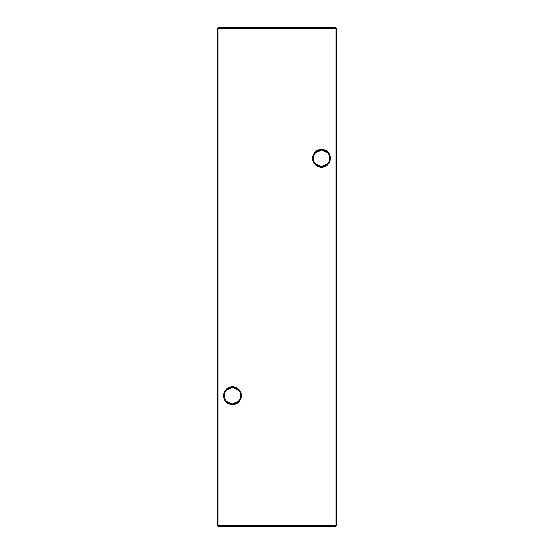 <?xml version="1.0" encoding="UTF-8"?>
<svg xmlns="http://www.w3.org/2000/svg" width="554" height="554" viewBox="0 0 554 554"><rect width="100%" height="100%" fill="white"/><g stroke="black" fill="none" stroke-linecap="round" stroke-linejoin="round"><path stroke-width="0.83" d="M315.676 152.572L321.521 150.12A8.165 8.165 0 0 0 313.349 158.285A8.165 8.165 0 0 0 321.521 166.456L315.676 163.998M321.521 167.163A8.878 8.878 0 0 1 312.636 158.285A8.878 8.878 0 0 1 321.521 149.407A8.878 8.878 0 0 1 330.399 158.285A8.878 8.878 0 0 1 321.521 167.163M226.641 390.002L232.479 387.544A8.165 8.165 0 0 0 224.315 395.715A8.165 8.165 0 0 0 232.479 403.88L226.641 401.428M232.479 404.593A8.878 8.878 0 0 1 223.601 395.715A8.878 8.878 0 0 1 232.479 386.837A8.878 8.878 0 0 1 241.364 395.715A8.878 8.878 0 0 1 232.479 404.593M327.359 163.998L321.521 166.456A8.165 8.165 0 0 0 329.685 158.285A8.165 8.165 0 0 0 321.521 150.12L327.359 152.572M238.324 401.428L232.479 403.88A8.165 8.165 0 0 0 240.651 395.715A8.165 8.165 0 0 0 232.479 387.544L238.324 390.002M336.354 28.178L336.354 525.822L335.883 525.822L335.883 28.178L218.117 28.178L218.117 525.822L335.883 525.822L335.883 526.3L218.117 526.3L217.646 525.822L217.646 28.178L218.117 27.7L335.883 27.7L336.354 28.178L335.883 27.7M335.883 526.3L336.354 525.822M217.646 525.822L218.117 526.3M217.646 28.178L218.117 27.7"/></g></svg>
